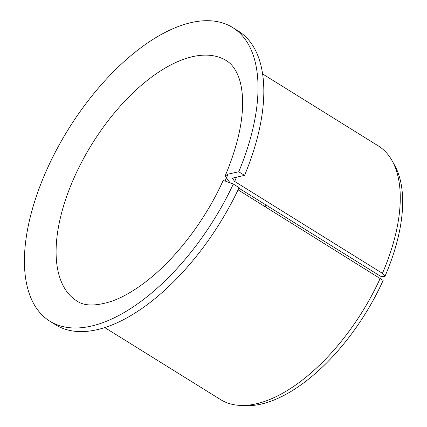 <?xml version="1.0" encoding="UTF-8"?>
<svg xmlns="http://www.w3.org/2000/svg" width="427" height="427" viewBox="0 0 427 427"><rect width="100%" height="100%" fill="white"/><g stroke="black" fill="none" stroke-linecap="round" stroke-linejoin="round"><path stroke-width="0.64" d="M225.13 176.009C238.805 143.44 244.452 115.568 242.077 92.403C241.351 86.003 240.065 80.5 238.202 75.899C235.144 68.571 231.21 63.5 226.401 60.682A141.502 70.108 121.9 0 0 92.131 143.814A141.502 70.108 121.9 0 0 76.929 300.998C84.429 306.298 96.224 306.314 112.306 301.04C122.48 297.352 133.309 291.177 144.796 282.514C174.792 259.984 205.04 220.802 223.086 180.626L225.072 180.995L228.119 174.115L225.13 176.009L229.838 182.526L230.756 183.098M233.318 184.042A172.951 85.688 121.9 0 1 49.884 321.211L55.681 324.814A172.951 85.688 121.9 0 0 239.115 187.65L233.318 184.042L225.072 180.995M238.079 189.839L383.163 280.4A146.728 72.697 121.9 0 1 245.301 405.65L240.075 405.399A149.365 74.004 121.9 0 1 220.519 399.571L104.818 327.605M264.916 206.535A141.502 70.108 121.9 0 1 266.122 205.093M262.594 73.94L378.295 145.906A149.365 74.004 121.9 0 1 392.167 160.867L394.708 165.441A146.728 72.697 121.9 0 1 384.978 276.306L382.923 276.76L380.366 276.152L238.88 188.147M265.482 206.887A143.392 71.042 121.9 0 1 266.688 205.446M49.884 321.211A172.951 85.688 121.9 0 1 68.464 129.093A172.951 85.688 121.9 0 1 232.571 27.488L238.367 31.096A172.951 85.688 121.9 0 1 244.554 175.38L233.921 177.717L232.592 178.566L234.685 181.459L382.432 273.355L384.978 276.306M232.571 27.488A172.951 85.688 121.9 0 1 238.752 171.771L244.554 175.38M238.752 171.771L228.119 174.115M380.254 278.271A149.365 74.004 121.9 0 1 240.075 405.399M392.167 160.867A149.365 74.004 121.9 0 1 382.432 273.355M236.499 177.152A149.365 74.004 121.9 0 1 234.685 181.459"/></g></svg>
